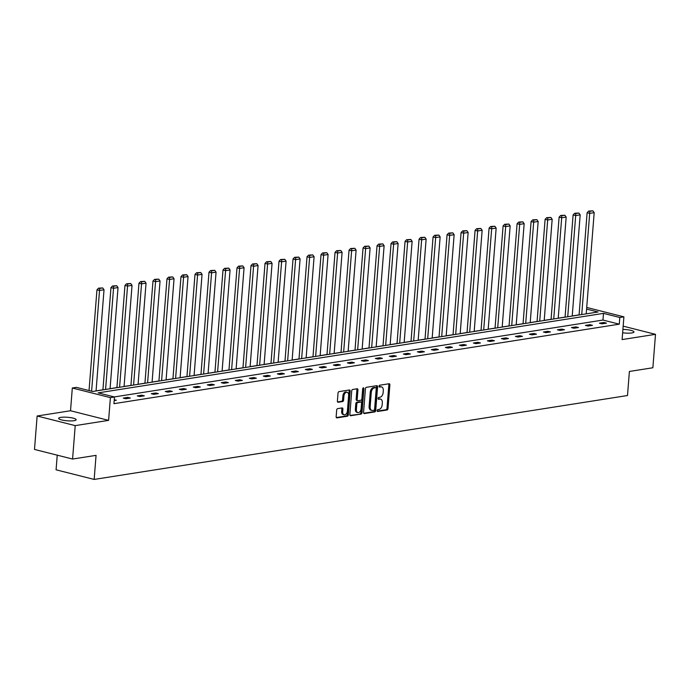 <?xml version="1.0" encoding="UTF-8"?>
<svg xmlns="http://www.w3.org/2000/svg" width="690" height="690" viewBox="0 0 690 690"><rect width="100%" height="100%" fill="white"/><g stroke="black" fill="none" stroke-linecap="round" stroke-linejoin="round"><path stroke-width="1.03" d="M377.128 410.654A0.94 0.595 104.2 0 0 377.672 411.473L387.03 409.998A1.346 0.854 104.2 0 0 388.013 408.549L389.876 384.916A1.346 0.854 104.2 0 0 389.324 383.752A1.346 0.854 104.2 0 0 389.1 383.744L379.733 385.218A0.94 0.595 104.2 0 0 379.595 387.055L380.802 386.866A4.304 2.717 104.2 0 1 381.527 386.892A4.304 2.717 104.2 0 1 383.295 390.626L383.14 392.593A4.304 2.717 104.2 0 1 379.983 397.233L378.776 397.423A0.94 0.595 104.2 0 0 378.629 399.269L379.845 399.07A4.304 2.717 104.2 0 1 380.561 399.105A4.304 2.717 104.2 0 1 382.329 402.831L382.174 404.797A4.304 2.717 104.2 0 1 379.026 409.446L377.818 409.636A0.94 0.595 104.2 0 0 377.128 410.654M60.806 417.381A8.763 1.768 -175.5 0 1 70.527 417.623A8.763 1.768 -175.5 0 1 76.133 419.736A8.763 1.768 -175.5 0 1 73.977 420.71A8.763 1.768 -175.5 0 1 64.256 420.46A8.763 1.768 -175.5 0 1 58.65 418.356A8.763 1.768 -175.5 0 1 60.806 417.381M622.906 329.397A8.763 1.768 -175.5 0 1 633.981 331.968A8.763 1.768 -175.5 0 1 631.824 332.951A8.763 1.768 -175.5 0 1 622.639 332.778M37.131 416.001L75.21 425.618L108.606 420.365L70.527 410.748L37.131 416.001L34.5 449.432L72.579 459.048L96.057 455.357L94.159 479.429L627.495 395.525L629.392 371.453L652.869 367.761L655.5 334.331L623.165 326.154M72.579 459.048L75.21 425.618M337.669 408.627A1.346 0.854 104.2 0 0 336.677 410.076L336.159 416.708A1.346 0.854 104.2 0 0 336.711 417.873A1.346 0.854 104.2 0 0 336.936 417.881L347.337 416.243A1.346 0.854 104.2 0 0 348.321 414.794L350.175 391.161A1.346 0.854 104.2 0 0 349.623 389.997A1.346 0.854 104.2 0 0 349.399 389.988L339.006 391.627A1.346 0.854 104.2 0 0 338.022 393.076L337.393 401.088A1.346 0.854 104.2 0 0 337.936 402.253A1.346 0.854 104.2 0 0 338.169 402.261L342.62 401.563A1.346 0.854 104.2 0 0 343.603 400.105L343.913 396.138A3.597 2.277 104.2 0 1 347.148 392.282A3.597 2.277 104.2 0 1 348.631 395.396L347.406 410.955A3.597 2.277 104.2 0 1 344.163 414.811A3.597 2.277 104.2 0 1 342.689 411.697L342.896 409.101A1.346 0.854 104.2 0 0 342.344 407.937A1.346 0.854 104.2 0 0 342.119 407.928L337.669 408.627M586.724 307.455L623.898 316.848L622.104 339.584L655.5 334.331M623.898 316.848L619.81 317.486L603.5 313.372L98.17 392.869L114.48 396.991L110.391 397.63L72.312 388.013L76.4 387.366L92.71 391.489L598.04 311.992L586.595 309.103M114.48 396.991L113.954 403.676L619.284 324.179L619.81 317.486M108.606 420.365L110.391 397.63M363.561 412.396A1.346 0.854 104.2 0 0 364.113 413.56A1.346 0.854 104.2 0 0 364.346 413.569L374.739 411.93A1.346 0.854 104.2 0 0 375.722 410.481L377.585 386.857A1.346 0.854 104.2 0 0 377.033 385.693A1.346 0.854 104.2 0 0 376.809 385.676L366.407 387.314A1.346 0.854 104.2 0 0 365.424 388.763L363.561 412.396M361.034 414.086L350.641 415.725A1.346 0.854 104.2 0 1 350.416 415.716A1.346 0.854 104.2 0 1 349.865 414.552L351.719 390.92A1.346 0.854 104.2 0 1 352.702 389.471L357.153 388.772A1.346 0.854 104.2 0 1 357.386 388.781A1.346 0.854 104.2 0 1 357.938 389.945L357.179 399.527A1.346 0.854 104.2 0 0 357.731 400.692A1.346 0.854 104.2 0 0 357.955 400.7L360.913 400.235A1.346 0.854 104.2 0 0 361.896 398.786L362.681 388.806A0.94 0.595 104.2 0 1 363.915 388.617L362.026 412.637A1.346 0.854 104.2 0 1 361.034 414.086L350.02 415.397M57.236 455.176L56.08 469.812L94.159 479.429M579.082 314.89L572.226 315.968M565.076 317.098L558.219 318.176M551.068 319.298L544.212 320.376M537.07 321.497L530.205 322.584M523.063 323.705L516.206 324.783M509.056 325.904L502.199 326.982M495.049 328.112L488.192 329.19M481.051 330.312L474.194 331.39M467.044 332.52L460.187 333.598M453.037 334.719L446.18 335.797M439.038 336.927L432.173 338.005M425.031 339.126L418.175 340.204M411.024 341.326L404.168 342.413M397.017 343.534L390.161 344.612M383.019 345.733L376.154 346.811M369.012 347.941L362.155 349.019M355.005 350.14L348.148 351.219M341.007 352.349L334.141 353.427M327 354.548L320.143 355.626M312.993 356.756L306.136 357.834M298.986 358.955L292.129 360.033M284.987 361.155L278.122 362.241M270.98 363.363L264.123 364.441M256.973 365.562L250.116 366.64M242.975 367.77L236.109 368.848M228.968 369.969L222.111 371.048M214.961 372.177L208.104 373.255M200.954 374.377L194.097 375.455M186.956 376.576L180.09 377.663M172.949 378.784L166.092 379.862M158.942 380.984L152.085 382.062M144.943 383.192L138.078 384.27M130.936 385.391L124.079 386.469M116.929 387.599L110.072 388.677M102.922 389.798L96.065 390.876M70.527 410.748L72.312 388.013M619.284 324.179L602.974 320.057L114.273 396.94M602.974 320.057L603.5 313.372M114.264 399.726L116.317 400.243L114.195 400.579M123.26 398.096L127.754 397.388L130.324 398.044L125.839 398.742L123.26 398.096M137.267 395.896L141.761 395.189L144.331 395.836L139.837 396.543L137.267 395.896M151.274 393.688L155.759 392.981L158.338 393.636L153.844 394.344L151.274 393.688M165.281 391.489L169.766 390.781L172.336 391.428L167.851 392.136L165.281 391.489M179.279 389.281L183.773 388.574L186.343 389.229L181.858 389.936L179.279 389.281M193.286 387.081L197.771 386.374L200.35 387.021L195.857 387.728L193.286 387.081M207.293 384.873L211.778 384.175L214.349 384.822L209.864 385.529L207.293 384.873M221.292 382.674L225.785 381.967L228.356 382.614L223.871 383.321L221.292 382.674M235.299 380.475L239.792 379.767L242.363 380.414L237.869 381.122L235.299 380.475M249.306 378.267L253.791 377.559L256.37 378.215L251.876 378.913L249.306 378.267M263.313 376.067L267.798 375.36L270.368 376.007L265.883 376.714L263.313 376.067M277.311 373.859L281.805 373.152L284.375 373.808L279.89 374.515L277.311 373.859M291.318 371.66L295.803 370.953L298.382 371.599L293.888 372.307L291.318 371.66M305.325 369.452L309.81 368.745L312.38 369.4L307.895 370.107L305.325 369.452M319.323 367.253L323.817 366.545L326.387 367.192L321.902 367.899L319.323 367.253M333.33 365.045L337.824 364.346L340.394 364.993L335.901 365.7L333.33 365.045M347.337 362.845L351.822 362.138L354.401 362.785L349.908 363.492L347.337 362.845M361.344 360.646L365.829 359.939L368.4 360.585L363.915 361.293L361.344 360.646M375.343 358.438L379.836 357.731L382.407 358.386L377.922 359.085L375.343 358.438M389.35 356.238L393.835 355.531L396.414 356.178L391.92 356.885L389.35 356.238M403.357 354.03L407.842 353.323L410.421 353.979L405.927 354.686L403.357 354.03M417.364 351.831L421.849 351.124L424.419 351.771L419.934 352.478L417.364 351.831M431.362 349.623L435.856 348.916L438.426 349.571L433.941 350.279L431.362 349.623M445.369 347.424L449.854 346.716L452.433 347.363L447.939 348.071L445.369 347.424M459.376 345.216L463.861 344.517L466.431 345.164L461.946 345.871L459.376 345.216M473.375 343.016L477.868 342.309L480.438 342.964L475.953 343.663L473.375 343.016M487.382 340.817L491.875 340.11L494.445 340.757L489.952 341.464L487.382 340.817M501.389 338.609L505.874 337.902L508.452 338.557L503.959 339.264L501.389 338.609M515.395 336.41L519.88 335.702L522.451 336.349L517.966 337.056L515.395 336.41M529.394 334.202L533.888 333.494L536.458 334.15L531.973 334.857L529.394 334.202M543.401 332.002L547.886 331.295L550.465 331.942L545.971 332.649L543.401 332.002M557.408 329.794L561.893 329.096L564.463 329.742L559.978 330.45L557.408 329.794M571.406 327.595L575.9 326.887L578.47 327.534L573.985 328.242L571.406 327.595M585.413 325.395L589.907 324.688L592.477 325.335L587.984 326.042L585.413 325.395M599.42 323.187L603.905 322.48L606.484 323.136L601.991 323.834L599.42 323.187M603.905 322.48L603.828 323.55M589.907 324.688L589.821 325.749M575.9 326.887L575.814 327.957M561.893 329.096L561.807 330.156M547.886 331.295L547.808 332.364M533.888 333.494L533.801 334.564M519.88 335.702L519.794 336.772M505.874 337.902L505.796 338.971M491.875 340.11L491.789 341.179M477.868 342.309L477.782 343.379M463.861 344.517L463.775 345.578M449.854 346.716L449.777 347.786M435.856 348.916L435.77 349.985M421.849 351.124L421.763 352.193M407.842 353.323L407.756 354.393M393.835 355.531L393.757 356.601M379.836 357.731L379.75 358.8M365.829 359.939L365.743 361.008M351.822 362.138L351.745 363.207M337.824 364.346L337.738 365.407M323.817 366.545L323.731 367.615M309.81 368.745L309.724 369.814M295.803 370.953L295.725 372.022M281.805 373.152L281.718 374.221M267.798 375.36L267.711 376.43M253.791 377.559L253.713 378.629M239.792 379.767L239.706 380.828M225.785 381.967L225.699 383.036M211.778 384.175L211.692 385.236M197.771 386.374L197.694 387.444M183.773 388.574L183.687 389.643M169.766 390.781L169.68 391.851M155.759 392.981L155.681 394.05M141.761 395.189L141.674 396.258M127.754 397.388L127.667 398.458M380.561 399.105L379.535 398.846A4.304 2.717 104.2 0 0 378.81 398.811L379.845 399.07M378.146 398.923L378.81 398.811M381.527 386.892L380.501 386.633A4.304 2.717 104.2 0 0 379.776 386.607L380.802 386.866M379.103 386.711L379.776 386.607M377.18 411.128L386.003 409.739A1.346 0.854 104.2 0 0 386.987 408.29L388.849 384.658A1.346 0.854 104.2 0 0 388.686 383.812M363.725 413.241L373.713 411.671A1.346 0.854 104.2 0 0 374.696 410.222L376.559 386.59A1.346 0.854 104.2 0 0 376.395 385.745M373.911 410.248A0.94 0.595 104.2 0 0 374.601 409.23L376.24 388.496A0.94 0.595 104.2 0 0 375.688 387.668L374.411 387.875A4.304 2.717 104.2 0 0 371.263 392.515L370.151 406.695A4.304 2.717 104.2 0 0 371.91 410.421A4.304 2.717 104.2 0 0 372.635 410.447L373.911 410.248M374.963 387.487A0.94 0.595 104.2 0 0 374.661 387.409L375.688 387.668M371.91 410.421L370.884 410.162A4.304 2.717 104.2 0 1 369.115 406.436L370.237 392.256A4.304 2.717 104.2 0 1 373.385 387.608L374.661 387.409M356.928 400.442A1.346 0.854 104.2 0 1 356.704 400.433A1.346 0.854 104.2 0 1 356.152 399.269L356.903 389.686A1.346 0.854 104.2 0 0 356.747 388.832M360.007 413.828A1.346 0.854 104.2 0 0 360.991 412.379L362.88 388.358A0.94 0.595 104.2 0 0 362.888 388.168M356.394 409.472A3.597 2.277 104.2 0 0 357.877 412.586A3.597 2.277 104.2 0 0 361.112 408.73L361.543 403.253A1.346 0.854 104.2 0 0 360.991 402.08A1.346 0.854 104.2 0 0 360.767 402.072L357.817 402.537A1.346 0.854 104.2 0 0 356.825 403.995L356.394 409.472L355.367 409.213A3.597 2.277 104.2 0 0 356.842 412.327L357.877 412.586M360.163 401.925A1.346 0.854 104.2 0 0 359.964 401.822A1.346 0.854 104.2 0 0 359.731 401.813L360.767 402.072M355.367 409.213L355.798 403.728A1.346 0.854 104.2 0 1 356.782 402.279L359.731 401.813M344.163 414.811L343.137 414.552A3.597 2.277 104.2 0 1 341.662 411.43L341.861 408.842A1.346 0.854 104.2 0 0 341.705 407.988M347.148 392.282L346.121 392.024A3.597 2.277 104.2 0 0 342.887 395.879L343.913 396.138M337.548 401.934L341.585 401.295A1.346 0.854 104.2 0 0 342.568 399.846L342.887 395.879M336.323 417.554L346.302 415.984A1.346 0.854 104.2 0 0 347.294 414.535L349.149 390.902A1.346 0.854 104.2 0 0 348.985 390.057M581.73 314.554L589.691 213.365L594.185 212.658L586.215 313.855M589.734 211.321L592.874 210.829L588.708 211.062L589.734 211.321L589.691 213.365L587.121 212.71L579.074 314.976M594.185 212.658L592.874 210.829M588.708 211.062L587.121 212.71M567.723 316.762L575.693 215.565L580.178 214.857L572.217 316.055M575.727 213.529L578.867 213.029L574.701 213.262L575.727 213.529L575.693 215.565L573.114 214.918L565.067 317.176M580.178 214.857L578.867 213.029M574.701 213.262L573.114 214.918M553.725 318.961L561.686 217.773L566.171 217.065L558.21 318.254M561.72 215.729L564.869 215.237L560.694 215.47L561.72 215.729L561.686 217.773L559.116 217.117L551.068 319.384M566.171 217.065L564.869 215.237M560.694 215.47L559.116 217.117M539.718 321.169L547.679 219.972L552.173 219.265L544.203 320.462M547.722 217.928L550.861 217.436L546.687 217.669L547.722 217.928L547.679 219.972L545.109 219.325L537.062 321.583M552.173 219.265L550.861 217.436M546.687 217.669L545.109 219.325M525.711 323.369L533.681 222.171L538.166 221.473L530.205 322.661M533.715 220.136L536.855 219.644L532.689 219.877L533.715 220.136L533.681 222.171L531.102 221.524L523.055 323.791M538.166 221.473L536.855 219.644M532.689 219.877L531.102 221.524M511.704 325.577L519.673 224.379L524.159 223.672L516.198 324.869M519.708 222.335L522.856 221.844L518.682 222.077L519.708 222.335L519.673 224.379L517.103 223.724L509.048 325.99M524.159 223.672L522.856 221.844M518.682 222.077L517.103 223.724M497.706 327.776L505.666 226.579L510.16 225.871L502.191 327.069M505.71 224.543L508.849 224.052L504.675 224.285L505.71 224.543L505.666 226.579L503.096 225.932L495.049 328.199M510.16 225.871L508.849 224.052M504.675 224.285L503.096 225.932M483.699 329.975L491.659 228.787L496.153 228.079L488.184 329.277M491.703 226.743L494.842 226.251L490.676 226.484L491.703 226.743L491.659 228.787L489.089 228.131L481.042 330.398M496.153 228.079L494.842 226.251M490.676 226.484L489.089 228.131M469.692 332.183L477.661 230.986L482.146 230.279L474.185 331.476M477.696 228.951L480.835 228.45L476.669 228.692L477.696 228.951L477.661 230.986L475.082 230.339L467.035 332.597M482.146 230.279L480.835 228.45M476.669 228.692L475.082 230.339M455.693 334.383L463.654 233.194L468.139 232.487L460.178 333.684M463.689 231.15L466.837 230.658L462.662 230.891L463.689 231.15L463.654 233.194L461.084 232.539L453.037 334.805M468.139 232.487L466.837 230.658M462.662 230.891L461.084 232.539M441.686 336.591L449.647 235.394L454.141 234.686L446.171 335.883M449.69 233.358L452.83 232.858L448.655 233.091L449.69 233.358L449.647 235.394L447.077 234.747L439.03 337.005M454.141 234.686L452.83 232.858M448.655 233.091L447.077 234.747M427.679 338.79L435.649 237.593L440.134 236.894L432.173 338.083M435.683 235.557L438.823 235.066L434.657 235.299L435.683 235.557L435.649 237.593L433.07 236.946L425.023 339.213M440.134 236.894L438.823 235.066M434.657 235.299L433.07 236.946M413.672 340.998L421.642 239.801L426.127 239.094L418.166 340.291M421.676 237.757L424.824 237.265L420.65 237.498L421.676 237.757L421.642 239.801L419.072 239.154L411.016 341.412M426.127 239.094L424.824 237.265M420.65 237.498L419.072 239.154M399.674 343.197L407.635 242L412.128 241.293L404.159 342.49M407.678 239.965L410.817 239.473L406.643 239.706L407.678 239.965L407.635 242L405.065 241.353L397.017 343.62M412.128 241.293L410.817 239.473M406.643 239.706L405.065 241.353M385.667 345.405L393.628 244.208L398.121 243.501L390.152 344.698M393.671 242.164L396.81 241.673L392.645 241.905L393.671 242.164L393.628 244.208L391.058 243.553L383.01 345.819M398.121 243.501L396.81 241.673M392.645 241.905L391.058 243.553M371.66 347.605L379.629 246.408L384.114 245.7L376.154 346.898M379.664 244.372L382.803 243.872L378.638 244.113L379.664 244.372L379.629 246.408L377.051 245.761L369.003 348.019M384.114 245.7L382.803 243.872M378.638 244.113L377.051 245.761M357.662 349.804L365.622 248.616L370.107 247.908L362.147 349.106M365.657 246.572L368.805 246.08L364.63 246.313L365.657 246.572L365.622 248.616L363.052 247.96L355.005 350.227M370.107 247.908L368.805 246.08M364.63 246.313L363.052 247.96M343.655 352.012L351.615 250.815L356.109 250.108L348.139 351.305M351.659 248.78L354.798 248.279L350.623 248.521L351.659 248.78L351.615 250.815L349.045 250.168L340.998 352.426M356.109 250.108L354.798 248.279M350.623 248.521L349.045 250.168M329.647 354.212L337.617 253.023L342.102 252.316L334.141 353.504M337.652 250.979L340.791 250.487L336.625 250.72L337.652 250.979L337.617 253.023L335.038 252.368L326.991 354.634M342.102 252.316L340.791 250.487M336.625 250.72L335.038 252.368M315.64 356.42L323.61 255.222L328.095 254.515L320.134 355.712M323.645 253.187L326.793 252.687L322.618 252.92L323.645 253.187L323.61 255.222L321.04 254.576L312.984 356.834M328.095 254.515L326.793 252.687M322.618 252.92L321.04 254.576M301.642 358.619L309.603 257.422L314.097 256.723L306.127 357.912M309.646 255.386L312.786 254.895L308.611 255.128L309.646 255.386L309.603 257.422L307.033 256.775L298.986 359.041M314.097 256.723L312.786 254.895M308.611 255.128L307.033 256.775M287.635 360.827L295.596 259.63L300.09 258.923L292.12 360.12M295.639 257.586L298.779 257.094L294.604 257.327L295.639 257.586L295.596 259.63L293.026 258.983L284.979 361.241M300.09 258.923L298.779 257.094M294.604 257.327L293.026 258.983M273.628 363.026L281.598 261.829L286.083 261.122L278.122 362.319M281.632 259.794L284.772 259.302L280.606 259.535L281.632 259.794L281.598 261.829L279.019 261.182L270.972 363.449M286.083 261.122L284.772 259.302M280.606 259.535L279.019 261.182M259.63 365.234L267.591 264.037L272.076 263.33L264.115 364.527M267.625 261.993L270.773 261.501L266.599 261.734L267.625 261.993L267.591 264.037L265.02 263.382L256.973 365.648M272.076 263.33L270.773 261.501M266.599 261.734L265.02 263.382M245.623 367.434L253.584 266.237L258.077 265.529L250.108 366.726M253.627 264.201L256.766 263.701L252.592 263.942L253.627 264.201L253.584 266.237L251.013 265.59L242.966 367.848M258.077 265.529L256.766 263.701M252.592 263.942L251.013 265.59M231.616 369.633L239.577 268.445L244.07 267.737L236.109 368.934M239.62 266.4L242.759 265.909L238.593 266.142L239.62 266.4L239.577 268.445L237.006 267.789L228.959 370.056M244.07 267.737L242.759 265.909M238.593 266.142L237.006 267.789M217.609 371.841L225.578 270.644L230.063 269.937L222.102 371.134M225.613 268.608L228.761 268.108L224.586 268.341L225.613 268.608L225.578 270.644L222.999 269.997L214.952 372.255M230.063 269.937L228.761 268.108M224.586 268.341L222.999 269.997M203.61 374.04L211.571 272.852L216.056 272.145L208.095 373.333M211.606 270.808L214.754 270.316L210.579 270.549L211.606 270.808L211.571 272.852L209.001 272.196L200.954 374.463M216.056 272.145L214.754 270.316M210.579 270.549L209.001 272.196M189.603 376.248L197.564 275.051L202.058 274.344L194.088 375.541M197.607 273.016L200.747 272.515L196.572 272.748L197.607 273.016L197.564 275.051L194.994 274.404L186.947 376.662M202.058 274.344L200.747 272.515M196.572 272.748L194.994 274.404M175.596 378.448L183.566 277.251L188.051 276.552L180.09 377.74M183.6 275.215L186.74 274.724L182.574 274.956L183.6 275.215L183.566 277.251L180.987 276.604L172.94 378.87M188.051 276.552L186.74 274.724M182.574 274.956L180.987 276.604M161.598 380.656L169.559 279.459L174.044 278.751L166.083 379.949M169.593 277.414L172.742 276.923L168.567 277.156L169.593 277.414L169.559 279.459L166.989 278.803L158.933 381.07M174.044 278.751L172.742 276.923M168.567 277.156L166.989 278.803M147.591 382.855L155.552 281.658L160.046 280.951L152.076 382.148M155.595 279.623L158.734 279.131L154.56 279.364L155.595 279.623L155.552 281.658L152.982 281.011L144.935 383.278M160.046 280.951L158.734 279.131M154.56 279.364L152.982 281.011M133.584 385.063L141.545 283.866L146.038 283.159L138.069 384.356M141.588 281.822L144.728 281.33L140.562 281.563L141.588 281.822L141.545 283.866L138.975 283.211L130.928 385.477M146.038 283.159L144.728 281.33M140.562 281.563L138.975 283.211M119.577 387.263L127.547 286.065L132.032 285.358L124.071 386.555M127.581 284.03L130.721 283.53L126.555 283.771L127.581 284.03L127.547 286.065L124.968 285.419L116.921 387.677M132.032 285.358L130.721 283.53M126.555 283.771L124.968 285.419M105.579 389.462L113.539 288.273L118.025 287.566L110.064 388.763M113.574 286.229L116.722 285.738L112.548 285.971L113.574 286.229L113.539 288.273L110.969 287.618L102.922 389.885M118.025 287.566L116.722 285.738M112.548 285.971L110.969 287.618M91.606 391.213L99.533 290.473L104.026 289.765L96.057 390.963M99.576 288.437L102.715 287.937L98.541 288.17L99.576 288.437L99.533 290.473L96.962 289.826L89.036 390.557M104.026 289.765L102.715 287.937M98.541 288.17L96.962 289.826M388.849 384.658L389.876 384.916M386.987 408.29L388.013 408.549M386.003 409.739L387.03 409.998M376.559 386.59L377.585 386.857M374.696 410.222L375.722 410.481M373.713 411.671L374.739 411.93M363.915 413.465L364.346 413.569M373.385 387.608L374.411 387.875M370.237 392.256L371.263 392.515M369.115 406.436L370.151 406.695M350.21 415.613L350.641 415.725M356.903 389.686L357.938 389.945M356.152 399.269L357.179 399.527M362.88 388.358L363.915 388.617M360.991 412.379L362.026 412.637M356.782 402.279L357.817 402.537M355.798 403.728L356.825 403.995M341.861 408.842L342.896 409.101M341.662 411.43L342.689 411.697M342.568 399.846L343.603 400.105M341.585 401.295L342.62 401.563M337.738 402.149L338.169 402.261M349.149 390.902L350.175 391.161M347.294 414.535L348.321 414.794M346.302 415.984L347.337 416.243M336.504 417.769L336.936 417.881M374.825 387.418L375.852 387.677M356.704 400.433L357.731 400.692M359.964 401.822L360.991 402.08"/></g></svg>
